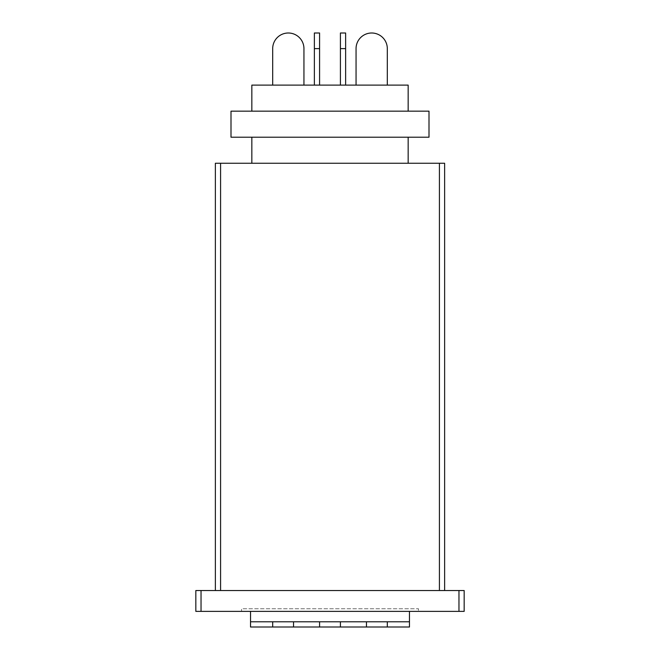 <?xml version="1.0" encoding="UTF-8"?>
<svg xmlns="http://www.w3.org/2000/svg" width="660" height="660" viewBox="0 0 660 660"><rect width="100%" height="100%" fill="white"/><g stroke="black" fill="none" stroke-linecap="round" stroke-linejoin="round"><path stroke-width="0.49" stroke-dasharray="3.3 2.47" d="M251.839 85.107L408.161 85.107M231 111.16L429 111.16M231 137.214L429 137.214M330 163.259L408.161 163.259L330 163.259M250.536 611.366L250.536 621.786L409.464 621.786L250.536 621.786L409.464 621.786L409.464 611.366L250.536 611.366L409.464 611.366M272.687 621.786L272.687 627L293.527 627L272.687 627L272.687 621.786L293.527 621.786L272.687 621.786L293.527 621.786L272.687 621.786L272.687 627L293.527 627L293.527 621.786M366.473 621.786L366.473 627L387.313 627L366.473 627L366.473 621.786L387.313 621.786L366.473 621.786L387.313 621.786L366.473 621.786L366.473 627L387.313 627L387.313 621.786M319.58 621.786L319.58 627L340.42 627L319.58 627L319.58 621.786L340.42 621.786L319.58 621.786L340.42 621.786L319.58 621.786L319.58 627L340.42 627L340.42 621.786M201.036 611.366L201.036 590.527L195.83 590.527L195.83 611.366L464.17 611.366L464.17 590.527L458.964 590.527L458.964 611.366M241.527 611.366L418.473 611.366L241.527 611.366L241.527 608.759L418.473 608.759L418.473 611.366L418.473 608.759L241.527 608.759L241.527 611.366M387.313 85.107L356.053 85.107L387.313 85.107L356.053 85.107L387.313 85.107L387.313 48.634A15.634 15.634 0 0 0 371.687 33A15.634 15.634 0 0 1 387.313 48.634L387.313 85.107L387.313 48.634A15.634 15.634 0 0 0 371.687 33A15.634 15.634 0 0 0 356.053 48.634L356.053 85.107L356.053 48.634A15.634 15.634 0 0 1 371.687 33A15.634 15.634 0 0 0 356.053 48.634L356.053 85.107M303.947 85.107L272.687 85.107L303.947 85.107L272.687 85.107L303.947 85.107L303.947 48.634A15.634 15.634 0 0 0 288.313 33A15.634 15.634 0 0 1 303.947 48.634A15.634 15.634 0 0 0 288.313 33A15.634 15.634 0 0 0 272.687 48.634L272.687 85.107L272.687 48.634A15.634 15.634 0 0 1 288.313 33A15.634 15.634 0 0 0 272.687 48.634L272.687 85.107M345.634 85.107L340.42 85.107L345.634 85.107L340.42 85.107L345.634 85.107L345.634 33L345.634 85.107L345.634 33L340.42 33L340.42 85.107M319.58 85.107L314.366 85.107L319.58 85.107L314.366 85.107L319.58 85.107L319.58 33L319.58 85.107L319.58 33L314.366 33L314.366 85.107M444.634 590.527L439.42 590.527L444.634 590.527L444.634 163.259L215.366 163.259L215.366 590.527L439.42 590.527L215.366 590.527M201.036 590.527L458.964 590.527M330 111.16L251.839 111.16L330 111.16M250.536 621.786L250.536 627M409.464 627L409.464 621.786M220.58 590.527L220.58 163.259M439.42 163.259L439.42 590.527M340.42 48.634L345.634 48.634M314.366 48.634L319.58 48.634M272.687 627L293.527 627M319.58 627L340.42 627M366.473 627L387.313 627"/><path stroke-width="0.99" d="M408.161 111.16L408.161 85.107L251.839 85.107L251.839 111.16M429 111.16L231 111.16L231 137.214L429 137.214L429 111.16M409.464 611.366L409.464 621.786L250.536 621.786L250.536 611.366M458.964 611.366L458.964 590.527L464.17 590.527L464.17 611.366L195.83 611.366L195.83 590.527L201.036 590.527L201.036 611.366M215.366 590.527L215.366 163.259L444.634 163.259L444.634 590.527M458.964 590.527L201.036 590.527M345.634 48.634L340.42 48.634L340.42 33L345.634 33L345.634 85.107M340.42 48.634L340.42 85.107M319.58 48.634L314.366 48.634L314.366 33L319.58 33L319.58 85.107M314.366 48.634L314.366 85.107M303.947 85.107L303.947 48.634A15.634 15.634 0 0 0 288.313 33A15.634 15.634 0 0 0 272.687 48.634L272.687 85.107M387.313 85.107L387.313 48.634A15.634 15.634 0 0 0 371.687 33A15.634 15.634 0 0 0 356.053 48.634L356.053 85.107M293.527 621.786L293.527 627L250.536 627L250.536 621.786M409.464 621.786L409.464 627L387.313 627L387.313 621.786M272.687 627L272.687 621.786M340.42 621.786L340.42 627L319.58 627L319.58 621.786M387.313 627L366.473 627L366.473 621.786M439.42 590.527L439.42 163.259M220.58 163.259L220.58 590.527M408.161 137.214L408.161 163.259M251.839 137.214L251.839 163.259M293.527 627L319.58 627M340.42 627L366.473 627"/></g></svg>

